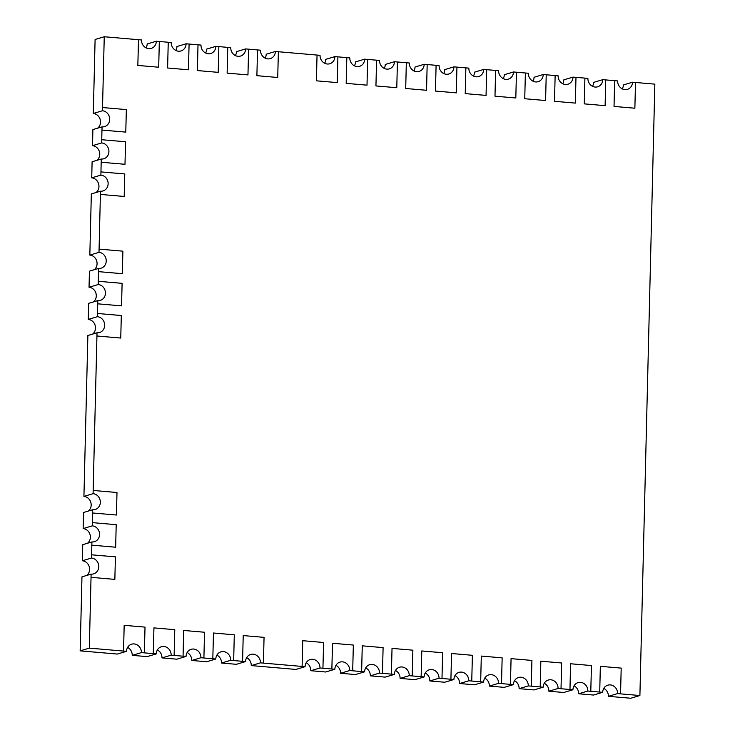 <?xml version="1.0" encoding="UTF-8"?>
<svg xmlns="http://www.w3.org/2000/svg" width="735" height="735" viewBox="0 0 735 735"><rect width="100%" height="100%" fill="white"/><g stroke="black" fill="none" stroke-linecap="round" stroke-linejoin="round"><path stroke-width="1.1" d="M81.888 580.071L80.161 650.861L89.312 648.132L91.039 577.333L114.853 579.382L115.413 556.854L91.59 554.815L91.829 545.159L115.652 547.207L116.203 524.68L92.38 522.631L92.61 512.984L116.433 515.024L116.984 492.505L93.161 490.456L93.097 493.672L83.937 496.401A8.131 7.378 -106.6 0 1 90.809 502.336A8.131 7.378 -106.6 0 1 88.31 511.073A8.131 7.378 73.4 0 0 90.809 502.336A8.131 7.378 73.4 0 0 83.937 496.401A8.131 7.378 -106.6 0 1 90.8 502.345A8.131 7.378 -106.6 0 1 88.301 511.073M92.389 522.631L92.316 525.847L83.147 528.584L83.542 512.488L83.468 515.713L83.542 512.488L92.702 509.759L92.61 512.984L116.433 515.024M83.928 496.41L87.869 335.518L97.029 332.78L96.937 336.005L120.751 338.054L121.312 315.526L97.507 313.477L97.424 316.693L88.264 319.422L88.338 316.206L88.264 319.422A8.131 7.378 73.4 0 1 95.137 325.357A8.131 7.378 73.4 0 1 92.638 334.094A8.131 7.378 73.4 0 0 95.137 325.357A8.131 7.378 73.4 0 0 88.264 319.422L88.659 303.334L97.819 300.606A8.131 7.378 73.4 0 0 100.337 300.349A8.131 7.378 73.4 0 0 105.381 291.813A8.131 7.378 73.4 0 0 98.214 284.519L89.045 287.247L89.119 284.032L89.045 287.247A8.131 7.378 73.4 0 1 95.927 293.182A8.131 7.378 73.4 0 1 93.419 301.91A8.131 7.378 73.4 0 0 95.927 293.182A8.131 7.378 73.4 0 0 89.045 287.247L89.44 271.16L98.6 268.422L98.508 271.647L122.322 273.696L122.883 251.168L99.078 249.119L98.995 252.335L89.835 255.073A8.131 7.378 -106.6 0 1 96.708 261.008A8.131 7.378 -106.6 0 1 94.209 269.736A8.131 7.378 73.4 0 0 96.708 261.008A8.131 7.378 73.4 0 0 89.835 255.073L91.333 193.93L100.493 191.201A8.131 7.378 73.4 0 0 103.01 190.944A8.131 7.378 73.4 0 0 108.054 182.409A8.131 7.378 73.4 0 0 100.888 175.114L91.719 177.842L91.801 174.627L91.719 177.842A8.131 7.378 73.4 0 1 98.6 183.778A8.131 7.378 73.4 0 1 96.092 192.506A8.131 7.378 73.4 0 0 98.6 183.778A8.131 7.378 73.4 0 0 91.719 177.842L92.114 161.755L101.274 159.017A8.131 7.378 73.4 0 0 103.8 158.769A8.131 7.378 73.4 0 0 108.835 150.234A8.131 7.378 73.4 0 0 101.669 142.93L92.509 145.668A8.131 7.378 -106.6 0 1 99.381 151.603A8.131 7.378 -106.6 0 1 96.882 160.331A8.131 7.378 73.4 0 0 99.381 151.603A8.131 7.378 73.4 0 0 92.509 145.668A8.131 7.378 -106.6 0 1 99.372 151.603A8.131 7.378 -106.6 0 1 96.873 160.34M99.078 249.119L100.401 194.417L124.206 196.475L124.775 173.938L100.952 171.898L101.182 162.242L124.996 164.291L125.556 141.763L101.733 139.724L101.972 130.067L125.777 132.116L126.347 109.588L102.523 107.54L102.459 110.755L93.299 113.484L93.373 110.268L93.299 113.484A8.131 7.378 73.4 0 1 100.171 119.419A8.131 7.378 73.4 0 1 97.672 128.156A8.131 7.378 73.4 0 0 100.171 119.419A8.131 7.378 73.4 0 0 93.299 113.484L95.1 39.479L104.251 36.75L138.474 39.699L137.849 65.443L158.696 67.225L159.32 41.482L168.242 42.262L167.608 67.997L188.445 69.797L189.088 44.045L198 44.817L197.375 70.56L218.203 72.352L218.846 46.608L227.758 47.38L227.133 73.123L247.961 74.915L248.605 49.172L257.526 49.943L256.892 75.687L277.729 77.478L278.372 51.735L317.042 55.07L316.417 80.813L337.246 82.605L337.889 56.852L346.81 57.633L346.176 83.367L367.013 85.168L367.656 59.416L364.679 59.158L355.501 61.896A8.131 7.378 -106.6 0 1 354.417 65.819M102.459 110.755A8.131 7.378 -106.6 0 1 109.625 118.05A8.131 7.378 -106.6 0 1 104.581 126.585A8.131 7.378 -106.6 0 1 102.064 126.843L101.972 130.067L125.777 132.116M92.821 132.796L92.886 129.58L102.064 126.843M97.424 316.693A8.131 7.378 -106.6 0 1 104.59 323.988A8.131 7.378 -106.6 0 1 99.547 332.523A8.131 7.378 -106.6 0 1 97.029 332.78M98.995 252.335A8.131 7.378 -106.6 0 1 106.162 259.639A8.131 7.378 -106.6 0 1 101.127 268.174A8.131 7.378 -106.6 0 1 98.6 268.422M92.316 525.847A8.131 7.378 -106.6 0 1 99.482 533.151A8.131 7.378 -106.6 0 1 94.438 541.686A8.131 7.378 -106.6 0 1 91.921 541.934L91.829 545.159L115.652 547.207M91.609 554.806L91.526 558.03L82.366 560.759L82.743 544.672L82.678 547.887L82.761 544.672L91.921 541.934M87.52 543.248A8.131 7.378 73.4 0 0 90.028 534.52A8.131 7.378 73.4 0 0 83.147 528.584L83.23 525.36L83.147 528.584A8.131 7.378 73.4 0 1 90.028 534.52A8.131 7.378 73.4 0 1 87.52 543.248A8.131 7.378 73.4 0 0 90.01 534.52A8.131 7.378 73.4 0 0 83.138 528.584M91.526 558.03A8.131 7.378 -106.6 0 1 98.692 565.325A8.131 7.378 -106.6 0 1 93.648 573.86A8.131 7.378 -106.6 0 1 91.131 574.118L91.039 577.333L114.853 579.382M81.879 580.071L81.962 576.856L91.131 574.118M86.739 575.422A8.131 7.378 73.4 0 0 89.238 566.694A8.131 7.378 73.4 0 0 82.366 560.759L82.43 557.543L82.366 560.759A8.131 7.378 73.4 0 1 89.238 566.694A8.131 7.378 73.4 0 1 86.739 575.422A8.131 7.378 73.4 0 0 89.229 566.694A8.131 7.378 73.4 0 0 82.348 560.759M93.097 493.672A8.131 7.378 -106.6 0 1 100.263 500.967A8.131 7.378 -106.6 0 1 95.228 509.502A8.131 7.378 -106.6 0 1 92.702 509.759M92.812 132.796L92.509 145.668M101.752 139.714L101.669 142.93M100.961 171.889L100.888 175.114M101.274 159.017L101.182 162.242L124.996 164.291M100.493 191.201L100.401 194.417L124.206 196.475M97.819 300.606L97.737 303.821L121.551 305.87L122.102 283.342L98.288 281.294L98.214 284.519M98.288 281.294L98.508 271.647M97.507 313.477L97.727 303.821L121.551 305.87M93.161 490.456L96.937 336.005M114.375 653.81L117.352 654.058L126.521 651.329A8.131 7.378 -106.6 0 1 131.638 644.182A8.131 7.378 -106.6 0 1 141.405 652.606L132.236 655.344L135.203 655.602L147.11 656.621L156.289 653.893A8.131 7.378 -106.6 0 1 161.406 646.736A8.131 7.378 -106.6 0 1 171.163 655.17L161.994 657.908L164.971 658.165L176.878 659.185L186.047 656.447A8.131 7.378 -106.6 0 1 191.164 649.299A8.131 7.378 -106.6 0 1 200.931 657.733L203.907 657.99L204.532 632.247L183.686 630.455L183.061 656.199L174.131 655.427L174.774 629.684L153.927 627.892L153.293 653.635L144.372 652.864L145.016 627.12L124.169 625.329L123.535 651.072L89.312 648.132M200.931 657.733L191.752 660.471L206.636 661.748L215.805 659.01A8.131 7.378 -106.6 0 1 220.923 651.862A8.131 7.378 -106.6 0 1 230.689 660.296L233.666 660.544L234.3 634.81L213.462 633.01L212.819 658.762L203.907 657.99M230.689 660.296L221.52 663.025L236.394 664.311L245.573 661.573A8.131 7.378 -106.6 0 1 250.69 654.426A8.131 7.378 -106.6 0 1 260.447 662.851L251.278 665.588L254.255 665.846L295.92 669.438L305.089 666.7A8.131 7.378 -106.6 0 1 310.207 659.552A8.131 7.378 -106.6 0 1 319.973 667.977L310.804 670.715L313.771 670.972L325.678 671.992L334.857 669.263A8.131 7.378 -106.6 0 1 339.974 662.106A8.131 7.378 -106.6 0 1 349.731 670.54L340.562 673.278L343.539 673.536L355.446 674.555L364.615 671.818A8.131 7.378 -106.6 0 1 369.733 664.67A8.131 7.378 -106.6 0 1 379.499 673.104L370.321 675.842L385.204 677.119L394.373 674.381A8.131 7.378 -106.6 0 1 399.491 667.233A8.131 7.378 -106.6 0 1 409.257 675.667L400.088 678.396L414.963 679.682L424.141 676.944A8.131 7.378 -106.6 0 1 429.258 669.796A8.131 7.378 -106.6 0 1 439.015 678.221L441.992 678.478L442.626 652.735L421.78 650.953L421.146 676.696L412.225 675.924L412.868 650.181L392.021 648.389L391.387 674.133L382.457 673.361L383.1 647.618L362.254 645.826L361.629 671.569L352.699 670.798L353.342 645.054L332.496 643.263L331.862 669.006L322.941 668.234L323.584 642.491L302.737 640.699L302.103 666.443L263.415 663.117L264.058 637.364L243.221 635.573L242.578 661.325L233.666 660.544M439.015 678.221L429.846 680.959L444.73 682.245L453.899 679.507A8.131 7.378 -106.6 0 1 459.017 672.36A8.131 7.378 -106.6 0 1 468.783 680.785L471.76 681.042L472.384 655.298L451.538 653.516L450.913 679.25L441.992 678.478M367.656 59.425L376.568 60.187L375.943 85.931L396.79 87.722L397.414 61.979L406.326 62.751L405.702 88.494L426.53 90.286L427.173 64.542L436.094 65.314L435.46 91.057L456.297 92.849L456.94 67.106L465.852 67.877L465.227 93.621L486.055 95.412L486.699 69.669L495.611 70.441L494.986 96.184L515.814 97.975L516.457 72.223L525.378 73.004L524.744 98.738L545.591 100.53L546.224 74.786L555.136 75.558L554.512 101.301L575.358 103.093L575.983 77.35L584.895 78.121L584.27 103.865L605.116 105.656L605.741 79.913L614.662 80.685L614.028 106.428L634.865 108.22L635.509 82.476L654.839 84.139L639.9 695.521L620.551 693.858L621.194 668.106L600.348 666.323L599.714 692.067L590.793 691.295L591.436 665.552L570.59 663.76L569.956 689.504L561.025 688.732L561.669 662.988L540.822 661.197L540.197 686.94L531.267 686.168L531.91 660.425L511.064 658.633L510.43 684.377L501.509 683.605L502.152 657.862L481.306 656.07L480.672 681.814L471.76 681.042M592.511 86.317A8.131 7.378 -106.6 0 0 593.595 82.394L602.764 79.656A8.131 7.378 73.4 0 1 597.647 86.803A8.131 7.378 73.4 0 1 587.89 78.379L584.913 78.121L584.27 103.865L605.116 105.656M562.744 83.753A8.131 7.378 -106.6 0 0 563.837 79.83L573.006 77.092A8.131 7.378 73.4 0 1 567.889 84.24A8.131 7.378 73.4 0 1 558.122 75.815L555.136 75.558L554.512 101.301L575.358 103.093M532.985 81.19A8.131 7.378 -106.6 0 0 534.069 77.267L543.248 74.529A8.131 7.378 73.4 0 1 538.13 81.686A8.131 7.378 73.4 0 1 528.364 73.252L525.378 73.004L524.744 98.738L545.591 100.53M384.175 68.383A8.131 7.378 -106.6 0 0 385.269 64.459L394.438 61.722A8.131 7.378 73.4 0 1 389.32 68.869A8.131 7.378 73.4 0 1 379.554 60.445L376.586 60.187L375.943 85.931L396.79 87.722M102.523 107.54L104.251 36.75M639.9 695.521L630.749 698.25L608.415 696.33L617.584 693.592L620.551 693.858M600.357 666.314L599.714 692.067L602.709 692.315L593.531 695.053L578.656 693.766L587.825 691.038L590.793 691.295M570.599 663.751L569.974 689.494L572.942 689.752L563.773 692.489L548.889 691.212L558.067 688.475L561.025 688.732M540.841 661.197L540.207 686.94L543.183 687.188L534.014 689.926L519.13 688.649L528.3 685.911L531.267 686.168M511.073 658.633L510.448 684.377L513.425 684.634L504.247 687.363L489.372 686.086L498.541 683.348L501.509 683.605M481.315 656.07L480.672 681.814L483.658 682.071L474.488 684.809L459.605 683.522L468.783 680.785M114.384 653.801L80.161 650.861M451.556 653.507L450.913 679.25L453.899 679.507M379.499 673.104L382.457 673.361M392.031 648.38L391.387 674.133L394.373 674.381M421.789 650.944L421.146 676.696L424.141 676.944M412.234 675.924L409.257 675.667M171.163 655.17L174.131 655.427M183.704 630.455L183.07 656.19L186.047 656.447M213.462 633.01L212.819 658.762L215.805 659.01M153.937 627.892L153.293 653.635L156.289 653.893M144.382 652.864L141.405 652.606M319.973 667.977L322.941 668.234M332.505 643.263L331.88 669.006L334.857 669.263M362.272 645.826L361.629 671.569L364.615 671.818M352.708 670.798L349.731 670.54M243.221 635.573L242.578 661.325L245.573 661.573M302.746 640.699L302.122 666.443L305.089 666.7M263.424 663.108L260.447 662.851M473.459 76.063A8.131 7.378 -106.6 0 0 474.553 72.149L483.722 69.412A8.131 7.378 73.4 0 1 478.604 76.559A8.131 7.378 73.4 0 1 468.838 68.125L465.852 67.877M443.701 73.5A8.131 7.378 -106.6 0 0 444.785 69.586L453.964 66.848L456.94 67.106M486.699 69.669L483.722 69.412M503.227 78.627A8.131 7.378 -106.6 0 0 504.311 74.704L513.48 71.975A8.131 7.378 73.4 0 1 508.363 79.123A8.131 7.378 73.4 0 1 498.606 70.689L495.611 70.441L494.986 96.184L515.814 97.975M413.943 70.937A8.131 7.378 -106.6 0 0 415.027 67.023L424.196 64.285A8.131 7.378 73.4 0 1 419.079 71.433A8.131 7.378 73.4 0 1 409.321 63.008L406.326 62.751M397.414 61.979L394.438 61.722M427.173 64.542L424.196 64.285M453.964 66.848A8.131 7.378 73.4 0 1 448.846 73.996A8.131 7.378 73.4 0 1 439.08 65.562L436.094 65.314L435.46 91.057M575.983 77.35L573.006 77.092M605.741 79.913L602.764 79.656M622.269 88.871A8.131 7.378 -106.6 0 0 623.353 84.957L632.532 82.219A8.131 7.378 -106.6 0 1 627.414 89.367A8.131 7.378 -106.6 0 1 617.648 80.942L614.662 80.685M516.457 72.223L513.48 71.975M546.224 74.786L543.248 74.529M205.607 53.012A8.131 7.378 -106.6 0 0 206.7 49.089L215.869 46.351A8.131 7.378 73.4 0 1 210.752 53.499A8.131 7.378 73.4 0 1 200.986 45.074L198 44.817M175.849 50.449A8.131 7.378 -106.6 0 0 176.933 46.526L186.111 43.788L189.088 44.045M218.846 46.608L215.869 46.351M235.375 55.566A8.131 7.378 -106.6 0 0 236.459 51.652L245.628 48.914A8.131 7.378 73.4 0 1 240.51 56.062A8.131 7.378 73.4 0 1 230.753 47.637L227.758 47.38L227.133 73.123M146.09 47.885A8.131 7.378 -106.6 0 0 147.175 43.962L156.344 41.233A8.131 7.378 73.4 0 1 151.226 48.381A8.131 7.378 73.4 0 1 141.469 39.947L138.474 39.699M159.32 41.482L156.344 41.233M186.111 43.788A8.131 7.378 73.4 0 1 180.994 50.945A8.131 7.378 73.4 0 1 171.227 42.511L168.242 42.262M364.679 59.158A8.131 7.378 73.4 0 1 359.562 66.315A8.131 7.378 73.4 0 1 349.796 57.881L346.81 57.633M324.659 63.256A8.131 7.378 -106.6 0 0 325.743 59.333L334.912 56.604L337.889 56.852M248.605 49.172L245.628 48.914M265.133 58.129A8.131 7.378 -106.6 0 0 266.217 54.215L275.395 51.478A8.131 7.378 73.4 0 1 270.278 58.625A8.131 7.378 73.4 0 1 260.512 50.191L257.526 49.943L256.892 75.687M278.372 51.735L275.395 51.478M334.912 56.604A8.131 7.378 73.4 0 1 329.794 63.752A8.131 7.378 73.4 0 1 320.037 55.318L317.042 55.07L316.417 80.813L337.264 82.596M124.178 625.329L123.553 651.072L126.521 651.329M635.509 82.476L632.532 82.219M603.793 688.392A8.131 7.378 -106.6 0 1 608.415 696.33M574.035 685.838A8.131 7.378 -106.6 0 1 578.656 693.766M544.267 683.274A8.131 7.378 -106.6 0 1 548.889 691.212M514.509 680.711A8.131 7.378 -106.6 0 1 519.13 688.649M484.751 678.148A8.131 7.378 -106.6 0 1 489.372 686.086M454.983 675.584A8.131 7.378 -106.6 0 1 459.605 683.522M425.225 673.021A8.131 7.378 -106.6 0 1 429.846 680.959M395.467 670.467A8.131 7.378 -106.6 0 1 400.088 678.396M365.699 667.904A8.131 7.378 -106.6 0 1 370.321 675.842M335.941 665.34A8.131 7.378 -106.6 0 1 340.562 673.278M306.183 662.777A8.131 7.378 -106.6 0 1 310.804 670.715M246.657 657.65A8.131 7.378 -106.6 0 1 251.278 665.588M216.899 655.096A8.131 7.378 -106.6 0 1 221.52 663.025M187.131 652.533A8.131 7.378 -106.6 0 1 191.752 660.471M157.373 649.97A8.131 7.378 -106.6 0 1 161.994 657.908M127.614 647.406A8.131 7.378 -106.6 0 1 132.236 655.344M602.709 692.315A8.131 7.378 -106.6 0 1 607.827 685.167A8.131 7.378 -106.6 0 1 617.584 693.592M634.875 108.22L614.028 106.428L614.671 80.685M572.942 689.752A8.131 7.378 -106.6 0 1 578.059 682.604A8.131 7.378 -106.6 0 1 587.825 691.038M543.183 687.188A8.131 7.378 -106.6 0 1 548.301 680.04A8.131 7.378 -106.6 0 1 558.067 688.475M513.425 684.634A8.131 7.378 -106.6 0 1 518.542 677.477A8.131 7.378 -106.6 0 1 528.3 685.911M483.658 682.071A8.131 7.378 -106.6 0 1 488.775 674.923A8.131 7.378 -106.6 0 1 498.541 683.348M465.871 67.868L465.227 93.621M486.074 95.412L465.237 93.611M456.306 92.849L435.478 91.048M406.345 62.751L405.702 88.494L426.53 90.286M346.819 57.624L346.176 83.367L367.022 85.159M256.91 75.677L277.738 77.478M227.143 73.123L247.98 74.915M198.018 44.817L197.375 70.56L218.221 72.352M168.251 42.253L167.608 67.997L188.454 69.788M138.492 39.69L137.849 65.443M137.858 65.433L158.696 67.225M96.956 335.996L120.76 338.045M98.527 271.647L122.332 273.696M88.659 303.334L88.577 306.55L88.641 303.344M93.409 301.92A8.131 7.378 73.4 0 0 95.908 293.182A8.131 7.378 73.4 0 0 89.036 287.247M87.869 335.518L87.787 338.734L87.86 335.518M92.619 334.094A8.131 7.378 73.4 0 0 95.127 325.366A8.131 7.378 73.4 0 0 88.246 319.431M89.44 271.16L89.367 274.375L89.431 271.16M89.826 255.073A8.131 7.378 -106.6 0 1 96.698 261.008A8.131 7.378 -106.6 0 1 94.199 269.745M92.114 161.755L92.022 164.98L92.105 161.755M97.654 128.156A8.131 7.378 73.4 0 0 100.153 119.428A8.131 7.378 73.4 0 0 93.281 113.493M91.333 193.93L91.25 197.145L91.315 193.939M96.083 192.515A8.131 7.378 73.4 0 0 98.582 183.787A8.131 7.378 73.4 0 0 91.71 177.842"/></g></svg>
